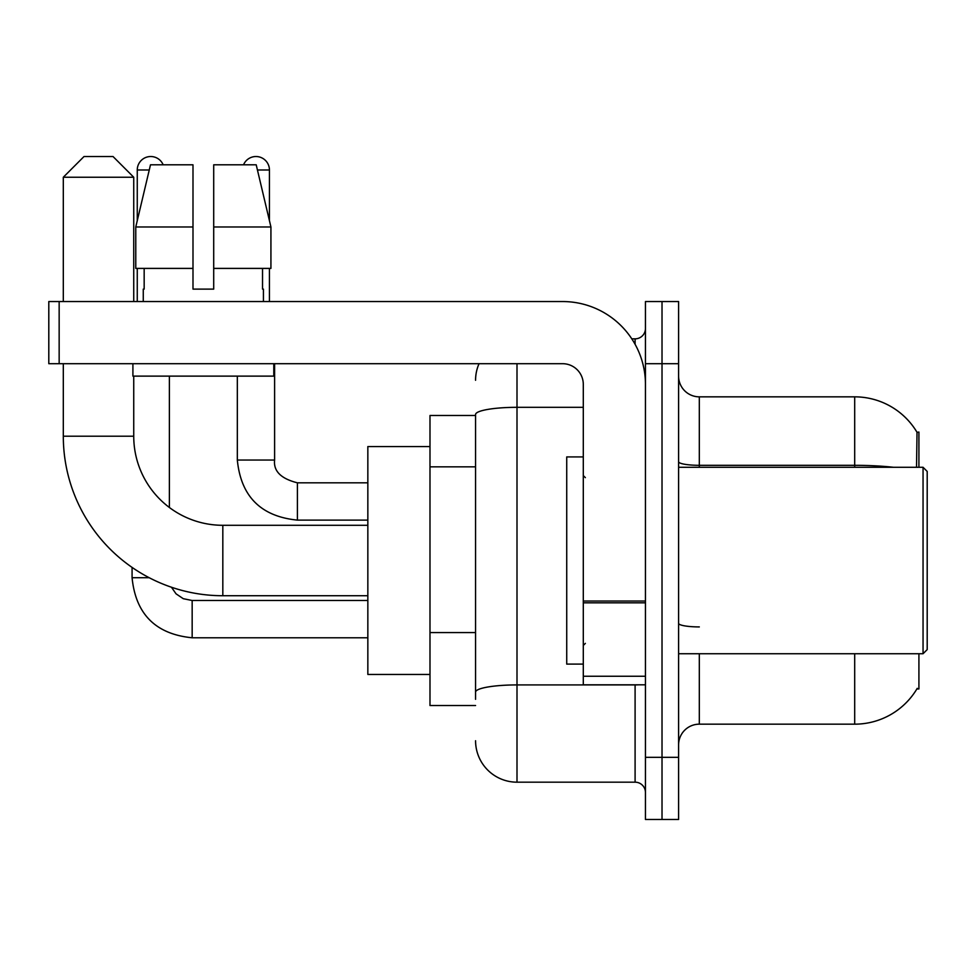 <?xml version="1.0" encoding="UTF-8"?>
<svg xmlns="http://www.w3.org/2000/svg" width="976" height="976" viewBox="0 0 976 976"><rect width="100%" height="100%" fill="white"/><g stroke="black" fill="none" stroke-linecap="round" stroke-linejoin="round"><path stroke-width="1.46" d="M918.916 467.284L918.916 432.063L917.025 432.319A72.505 72.505 0 0 0 854.695 396.842A72.505 72.505 0 0 1 916.879 432.063A72.505 72.505 0 0 0 854.695 396.842L699.316 396.842A20.716 20.716 0 0 1 678.601 376.126A20.716 20.716 0 0 0 699.316 396.842L699.316 467.284M918.916 653.737L918.916 688.958L916.879 688.958L917.245 688.336A72.505 72.505 0 0 1 854.695 724.168A72.505 72.505 0 0 0 916.879 688.958M475.568 415.495L429.989 415.495L429.989 705.526L475.568 705.526M678.601 744.895A20.716 20.716 0 0 1 699.316 724.168L854.695 724.168L854.695 653.737M662.021 757.315L662.021 819.474L678.601 819.474L678.601 757.315L662.021 757.315L662.021 819.474L645.453 819.474L645.453 757.315L662.021 757.315L662.021 363.694L662.021 757.315M645.453 757.315L645.453 301.547L662.021 301.547L662.021 363.694L662.021 301.547L678.601 301.547L678.601 757.315M916.525 467.284L917.025 432.319A72.505 72.505 0 0 0 854.695 396.842L854.695 465.32L699.316 465.32A20.716 3.599 0 0 1 678.601 461.721M475.568 699.316L475.568 414.507A41.431 7.198 180 0 1 516.999 407.321L583.294 407.321M516.999 363.694L516.999 782.179L635.095 782.179L635.095 684.81M631.789 338.843L635.095 338.843A10.358 10.358 0 0 0 645.453 328.485M645.453 792.536A10.358 10.358 0 0 0 635.095 782.179M475.568 380.274A41.431 41.431 0 0 1 479.033 363.694M516.999 782.179A41.431 41.431 0 0 1 475.568 740.747M213.707 289.116L192.992 289.116L213.707 289.116L192.992 289.116L213.707 289.116L213.707 164.81L256.212 164.81L270.925 226.969L270.925 268.4L213.707 268.4M243.536 164.81A13.469 13.469 0 0 1 269.437 169.995L269.437 220.661L270.925 226.969L213.707 226.969M192.992 226.969L192.992 268.4L192.992 226.969L192.992 268.4L135.774 268.4L135.774 226.969L150.487 164.81L192.992 164.81L192.992 226.969L135.774 226.969L137.262 220.661L137.262 169.995L149.255 169.995M367.842 595.726L222.821 595.726A159.515 159.515 0 0 1 63.306 436.211L63.306 363.694M222.821 595.726L222.821 525.295A89.084 89.084 0 0 1 133.736 436.211L133.736 376.126M84.021 156.526L113.021 156.526L133.736 177.242L63.306 177.242L84.021 156.526M133.736 301.547L133.736 177.242M63.306 301.547L63.306 177.242M429.989 446.569L367.842 446.569L367.842 674.453L429.989 674.453M137.262 169.995A13.469 13.469 0 0 1 163.163 164.81M169.373 507.471L169.373 376.126M149.169 577.707L132.077 577.707L132.077 567.41M137.262 268.4L137.262 301.547M237.327 376.126L237.327 460.038L274.61 460.038L274.61 363.694M269.437 268.4L269.437 301.547M645.453 684.81L583.294 684.81L583.294 601.033L645.453 601.033M645.453 384.41A82.862 82.862 0 0 0 562.579 301.547L59.158 301.547L59.158 363.694L562.579 363.694A20.716 20.716 0 0 1 583.294 384.41L583.294 601.033M59.158 363.694L48.8 363.694L48.8 301.547L59.158 301.547M143.265 289.116L144.167 289.116L143.265 289.116L143.265 301.547M263.422 289.116L262.532 289.116L263.422 289.116L263.422 301.547M262.532 268.4L262.532 289.116M192.992 268.4L192.992 289.116M144.167 289.116L144.167 268.4M132.907 363.694L132.907 376.126L273.792 376.126L273.792 363.694M270.925 226.969L256.212 164.81M150.487 164.81L135.774 226.969M923.052 467.284L927.2 471.432L927.2 649.589L923.052 653.737L923.052 467.284L678.601 467.284M583.294 456.927L566.727 456.927L566.727 664.095L583.294 664.095M475.568 466.845L429.989 466.845M475.568 632.582L429.989 632.582M699.316 653.737L699.316 724.168M893.54 467.284A72.505 12.59 180 0 0 854.695 465.32L854.695 467.284M678.601 363.694L645.453 363.694M699.316 626.921A20.716 3.599 -0 0 1 678.601 623.322M638.694 684.81A10.358 1.793 0 0 1 635.095 684.92L516.999 684.92A41.431 7.198 180 0 0 475.568 692.118M635.095 344.296L635.095 338.843M63.306 436.211L133.736 436.211M367.842 637.779L192.162 637.779C155.709 634.18 135.688 614.16 132.077 577.707C135.688 614.16 155.709 634.18 192.162 637.779C155.709 634.18 135.688 614.16 132.077 577.707C135.688 614.16 155.709 634.18 192.162 637.779L192.162 600.533M367.842 520.11L297.399 520.11C260.958 516.511 240.926 496.479 237.327 460.038C240.926 496.479 260.958 516.511 297.399 520.11L297.399 482.852M257.444 169.995L269.437 169.995M645.453 602.839L583.294 602.839M583.294 676.246L645.453 676.246M367.842 525.295L222.821 525.295M171.459 587.235L176.046 593.823L183.268 598.691L192.162 600.496L183.268 598.691L176.046 593.823L171.459 587.235L176.046 593.823L183.268 598.691L192.162 600.496L183.268 598.691L176.046 593.823L171.459 587.235M367.842 600.496L192.162 600.496M274.61 460.038C273.365 471.079 280.954 478.679 297.399 482.815C280.954 478.679 273.365 471.079 274.61 460.038C273.365 471.079 280.954 478.679 297.399 482.815L367.842 482.815M237.327 460.038C240.926 496.479 260.958 516.511 297.399 520.11M678.601 653.737L923.052 653.737M585.368 477.642L583.294 475.568M585.368 643.379L583.294 645.453"/></g></svg>
